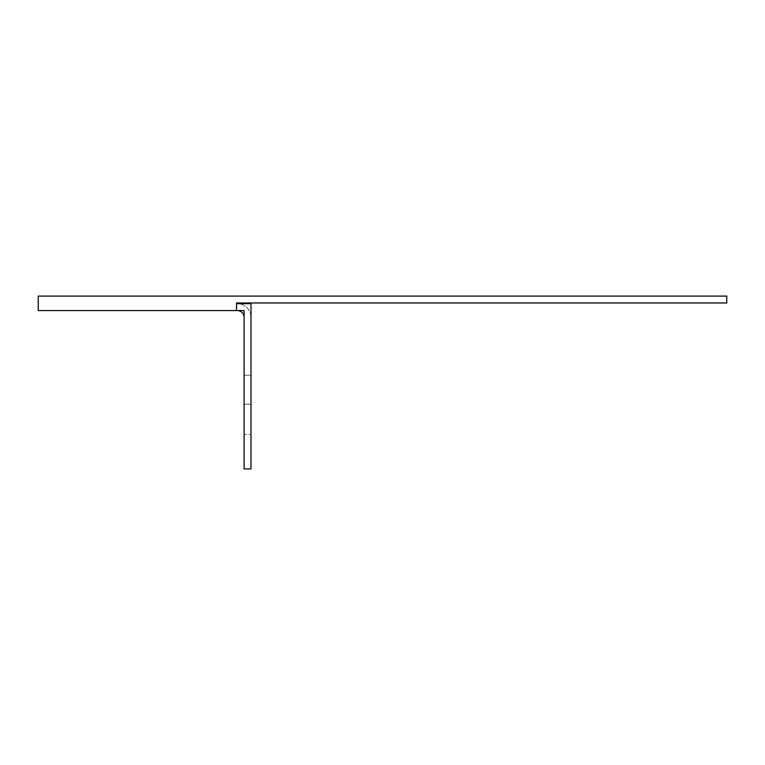 <?xml version="1.0" encoding="UTF-8"?>
<svg xmlns="http://www.w3.org/2000/svg" width="765" height="765" viewBox="0 0 765 765"><rect width="100%" height="100%" fill="white"/><g stroke="black" fill="none" stroke-linecap="round" stroke-linejoin="round"><path stroke-width="0.57" stroke-dasharray="3.83 2.87" d="M244.112 375.271L250.997 375.271L250.997 404.188L250.997 375.271L250.997 404.188L250.997 375.271L250.997 404.188L250.997 375.271L250.997 404.188L250.997 375.271L244.112 375.271L244.112 404.188L250.997 404.188L244.112 404.188L250.997 404.188L244.112 404.188L244.112 375.271L244.112 404.188L244.112 375.271L250.997 375.271L244.112 375.271L244.112 404.188L244.112 375.271M236.538 310.552L38.25 310.552L38.25 296.093L726.75 296.093L726.75 302.978L236.538 302.978L236.538 310.552L237.227 310.552A6.885 6.885 0 0 1 244.112 317.437L244.112 434.482L250.997 434.482L244.112 434.482L244.112 468.907L244.112 317.437L244.112 468.907L250.997 468.907L244.112 468.907L250.997 468.907L250.997 303.667L237.227 303.667A13.77 13.77 0 0 1 250.997 317.437L250.997 468.907L250.997 317.437A13.77 13.77 0 0 0 237.227 303.667L236.538 303.667L237.227 303.667L236.538 303.667L236.538 310.552L236.538 303.667M237.227 310.552L244.112 310.552L244.112 317.437"/><path stroke-width="1.15" d="M38.25 296.093L38.25 310.552L236.538 310.552L236.538 302.978L726.75 302.978L726.75 296.093L38.25 296.093M237.227 310.552L244.112 310.552L244.112 317.437A6.885 6.885 0 0 0 237.227 310.552L236.538 310.552M244.112 317.437L244.112 468.907L250.997 468.907L250.997 303.667L236.538 303.667"/></g></svg>
